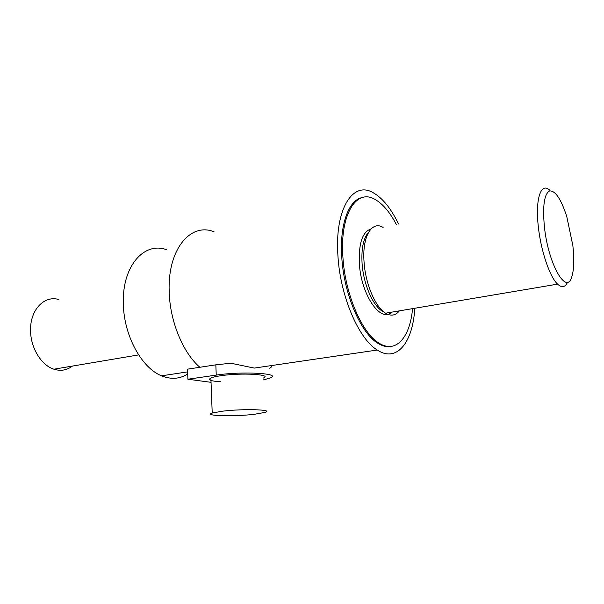 <?xml version="1.0" encoding="UTF-8"?>
<svg xmlns="http://www.w3.org/2000/svg" width="604" height="604" viewBox="0 0 604 604"><rect width="100%" height="100%" fill="white"/><g stroke="black" fill="none" stroke-linecap="round" stroke-linejoin="round"><path stroke-width="0.91" d="M544.385 226.545C548.228 264.703 566.884 296.337 571.958 276.247C574.057 269.097 574.351 258.874 572.856 245.571L566.779 216.579C561.033 199.01 555.31 190.456 549.595 190.932C544.249 193.929 542.513 205.798 544.385 226.545M549.874 190.343C541.139 181.645 535.053 198.595 538.33 226.704C540.844 250.773 549.806 277.062 557.583 284.137C561.856 288.063 565.201 287.383 567.609 282.098M383.11 227.429C371.777 220.324 362 236.632 364.069 262.128C365.458 283.986 375.477 307.3 385.594 313.189C390.999 316.375 395.597 315.605 399.38 310.856M390.388 312.374L394.759 311.641M368.576 232.261C363.427 238.15 361.26 248.501 362.068 263.321C363.366 283.82 372.789 305.662 382.34 311.166L383.978 312.049M387.096 312.932L391.49 312.192M371.052 228.908C362.476 231.725 358.572 243.284 359.35 263.586C361.056 294.624 380.392 322.8 391.309 312.427M396.322 224.492C389.882 212.155 382.777 203.797 375.008 199.418C356.458 188.184 339.667 214.405 342.921 257.319C345.073 293.967 361.955 333.023 378.829 343.004C395.869 354.201 410.048 337.47 412.562 308.629M362.294 197.553C348.75 199.735 339.403 224.68 341.788 257.561C343.933 294.178 360.822 333.204 377.719 343.17C382.408 346.13 386.847 347.217 391.037 346.432M398.534 224.001C391.045 208.463 382.581 198.037 373.159 192.714C352.947 180.566 334.442 209.022 337.953 256.096C340.263 296.262 358.791 339.063 377.258 350.033C396.987 363.064 412.947 342.143 414.789 308.259M214.042 231.77C190.6 222.166 167.467 249.384 169.188 291.626C169.86 321.185 182.929 352.744 199.849 367.277M211.045 382.324L187.889 379.229L187.557 369.157L215.839 364.831L230.879 363.223L254.276 368.085L377.258 350.033M271.105 365.616C272.034 366.432 271.528 367.292 269.595 368.191C271.528 367.292 272.034 366.432 271.105 365.616M166.462 249.686C144.228 241.434 122.136 266.039 123.337 303.231C123.586 335.046 141.487 367.972 161.562 375.816C171.106 379.674 179.826 379.048 187.716 373.952M58.89 299.546C44.515 295.084 30.238 309.535 30.562 329.92C30.336 347.451 41.163 365.299 53.922 369.203C60.747 371.324 66.916 370.282 72.412 366.077M187.889 379.229L216.24 375.099C242.612 371.007 282.831 373.468 270.094 378.044L263.344 379.901M220.936 381.796C210.826 381.162 207.474 379.893 210.879 378.006C212.759 377.183 216.028 376.428 220.694 375.741C241.464 372.532 273.242 374.442 263.253 378.081M222.129 411.233C243.08 408.568 275.047 409.572 264.945 412.411L254.435 414.276C234.352 416.752 202.921 415.967 212.215 413.053L222.129 411.233M215.839 364.831L216.24 375.099M385.594 313.189L557.583 284.137M382.34 311.166L382.83 311.083M390.984 312.419L386.605 313.015M377.719 343.17L378.829 343.004M161.562 375.816L187.648 371.875M53.922 369.203L138.618 354.895M212.215 413.053L210.879 378.006"/></g></svg>
